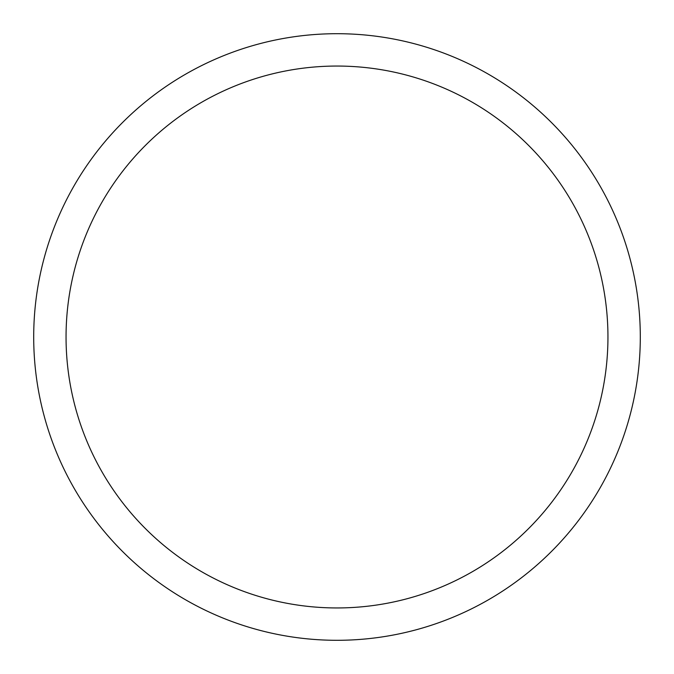 <?xml version="1.0" encoding="UTF-8"?>
<svg xmlns="http://www.w3.org/2000/svg" width="674" height="674" viewBox="0 0 674 674"><rect width="100%" height="100%" fill="white"/><g stroke="black" fill="none" stroke-linecap="round" stroke-linejoin="round"><path stroke-width="1.01" d="M640.3 337A303.3 303.3 0 0 0 337 33.7A303.3 303.3 0 0 0 33.7 337A303.3 303.3 0 0 0 337 640.3A303.3 303.3 0 0 0 640.3 337M607.948 337A270.948 270.948 0 0 0 337 66.052A270.948 270.948 0 0 0 66.052 337A270.948 270.948 0 0 0 337 607.948A270.948 270.948 0 0 0 607.948 337"/></g></svg>
